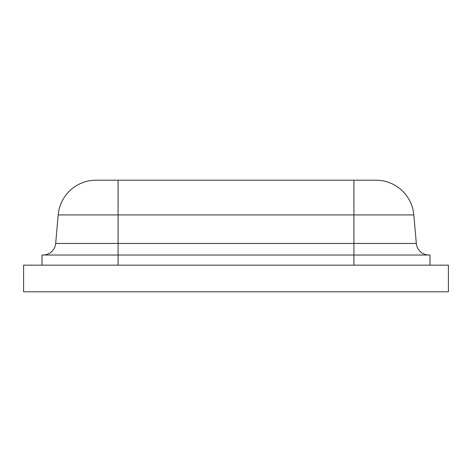 <?xml version="1.0" encoding="UTF-8"?>
<svg xmlns="http://www.w3.org/2000/svg" width="472" height="472" viewBox="0 0 472 472"><rect width="100%" height="100%" fill="white"/><g stroke="black" fill="none" stroke-linecap="round" stroke-linejoin="round"><path stroke-width="0.71" d="M23.6 291.796L23.6 265.164L448.4 265.164L448.4 291.796L23.6 291.796M375.93 180.204A38.043 38.043 0 0 1 413.826 214.931L416.322 243.446A12.679 12.679 0 0 0 428.954 255.022A12.679 12.679 0 0 1 416.322 243.446L413.826 214.931A38.043 38.043 0 0 0 375.93 180.204L96.07 180.204A38.043 38.043 0 0 0 58.174 214.931L353.929 214.931L353.929 180.204M416.322 243.446L55.678 243.446A12.679 12.679 0 0 1 43.046 255.022A12.679 12.679 0 0 0 55.678 243.446L58.174 214.931M41.984 265.164L41.984 255.022L430.016 255.022L430.016 265.164L430.016 255.022M413.826 214.931L353.929 214.931L353.929 265.164M118.071 180.204L118.071 265.164"/></g></svg>
